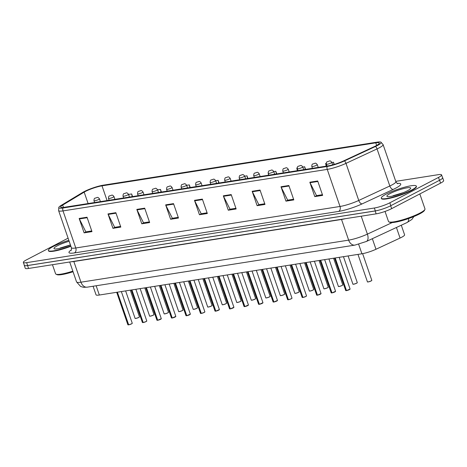 <?xml version="1.0" encoding="UTF-8"?>
<svg xmlns="http://www.w3.org/2000/svg" width="467" height="467" viewBox="0 0 467 467"><rect width="100%" height="100%" fill="white"/><g stroke="black" fill="none" stroke-linecap="round" stroke-linejoin="round"><path stroke-width="0.7" d="M401.293 225.217L404.591 234.808A11.582 1.891 161 0 1 400.061 238.053L375.988 249.261A11.582 1.891 161 0 1 361.925 253.774L99.337 295.027A11.582 1.891 161 0 1 96.033 294.811L93.079 286.248M68.836 240.312A18.528 3.024 -19 0 0 53.314 246.424A18.528 3.024 -19 0 0 48.375 250.475L48.504 250.837A18.528 3.024 -19 0 0 70.879 246.255M381.282 198.177L381.405 198.539A18.528 3.024 -19 0 0 392.782 197.553A18.528 3.024 -19 0 0 411.503 190.53A18.528 3.024 -19 0 0 416.441 186.473L416.319 186.111A18.528 3.024 -19 0 0 404.936 187.104A18.528 3.024 -19 0 0 386.215 194.12A18.528 3.024 -19 0 0 381.282 198.177A18.528 3.024 -19 0 0 392.659 197.191A18.528 3.024 -19 0 0 411.38 190.168A18.528 3.024 -19 0 0 416.319 186.111M85.467 191.417A12.352 2.02 161 0 1 102.004 185.848L375.777 142.838A12.352 2.02 161 0 1 379.303 143.071A12.352 2.02 161 0 1 374.47 146.533L343.408 160.992A12.352 2.02 161 0 1 328.412 165.803L64.183 207.313A12.352 2.02 161 0 1 60.657 207.079A12.352 2.02 161 0 1 62.66 205.095L84.177 192.135A12.352 2.02 161 0 1 85.467 191.417M84.118 191.633A14.337 2.341 -19 0 0 82.624 192.462L61.107 205.422A14.337 2.341 -19 0 0 58.836 207.307A14.337 2.341 -19 0 0 62.876 207.996L327.104 166.486A14.337 2.341 -19 0 0 344.506 160.899L375.567 146.44A14.337 2.341 -19 0 0 380.874 142.126A14.337 2.341 -19 0 0 377.085 142.155L103.318 185.165A14.337 2.341 -19 0 0 84.118 191.633M68.094 238.164L26.432 259.891A11.582 1.891 -19 0 0 23.35 262.425L24.342 265.303A11.582 1.891 -19 0 0 27.646 265.519L375.34 210.897A11.582 1.891 -19 0 0 390.844 205.678L439.5 180.303A11.582 1.891 -19 0 0 442.582 177.769L441.589 174.886A11.582 1.891 -19 0 0 438.285 174.676L395.747 181.354M23.35 262.425A11.582 1.891 -19 0 0 26.654 262.641L374.347 208.013A11.582 1.891 -19 0 0 389.852 202.795L438.507 177.425A11.582 1.891 -19 0 0 441.589 174.886M260.026 190.04L264.987 204.441L257.119 205.678L252.162 191.277L260.026 190.04M288.857 185.51L293.819 199.911L285.956 201.149L280.994 186.747L288.857 185.51M317.694 180.98L322.65 195.381L314.787 196.619L309.831 182.218L317.694 180.98M173.526 203.63L178.482 218.031L170.618 219.268L165.657 204.867L173.526 203.63M144.688 208.159L149.65 222.561L141.781 223.798L136.825 209.397L144.688 208.159M115.857 212.689L120.813 227.09L112.95 228.328L107.988 213.927L115.857 212.689M87.02 217.219L91.981 231.62L84.113 232.858L79.156 218.457L87.02 217.219M231.194 194.57L236.15 208.971L228.287 210.208L223.325 195.807L231.194 194.57M202.357 199.1L207.319 213.501L199.45 214.738L194.494 200.337L202.357 199.1M305.558 169.393L304.659 166.766L302.809 167.058M297.187 167.939L296.79 168.003L297.345 170.683M334.244 164.413L333.491 162.236L331.85 162.493M326.229 163.374L325.627 163.473L326.182 166.153M219.058 182.982L218.153 180.355L215.672 180.747M190.221 187.512L189.322 184.885L186.631 185.306M161.389 192.042L160.485 189.415L157.589 189.871M132.552 196.572L131.653 193.945L128.542 194.435M276.727 173.922L275.822 171.296L273.761 171.617M268.14 172.504L268.513 175.213M247.889 178.452L246.99 175.825L244.72 176.182M199.45 214.738L201.423 213.711M207.079 212.824L201.184 213.746L194.698 200.822A3.088 2.242 -98.9 0 1 194.494 200.337M228.287 210.208L230.254 209.181M235.917 208.294L230.015 209.216L223.53 196.292A3.088 2.242 -98.9 0 1 223.325 195.807M84.113 232.858L86.086 231.83M91.742 230.943L85.846 231.865L79.361 218.941A3.088 2.242 -98.9 0 1 79.156 218.457M112.95 228.328L114.917 227.301M120.579 226.413L114.678 227.336L108.192 214.411A3.088 2.242 -98.9 0 1 107.988 213.927M141.781 223.798L143.754 222.771M149.411 221.883L143.515 222.806L137.029 209.881A3.088 2.242 -98.9 0 1 136.825 209.397M170.618 219.268L172.586 218.241M178.248 217.353L172.346 218.276L165.861 205.352A3.088 2.242 -98.9 0 1 165.657 204.867M314.787 196.619L316.754 195.591M322.417 194.698L316.521 195.626L310.035 182.696A3.088 2.242 -98.9 0 1 309.831 182.218M285.956 201.149L287.923 200.121M293.585 199.234L287.684 200.156L281.198 187.226A3.088 2.242 -98.9 0 1 280.994 186.747M257.119 205.678L259.086 204.651M264.748 203.764L258.852 204.686L252.367 191.756A3.088 2.242 -98.9 0 1 252.162 191.277M239.46 178.698L239.676 179.742M246.99 175.825L247.539 178.505M218.153 180.355L218.708 183.035M189.322 184.885L189.871 187.565M160.485 189.415L161.039 192.095M131.653 193.945L132.202 196.625M275.822 171.296L276.376 173.975M304.659 166.766L305.208 169.445M333.491 162.236L333.958 164.495M24.272 265.11A11.582 1.891 -19 0 0 24.266 265.361L25.259 268.245A11.582 1.891 -19 0 0 28.563 268.461L376.151 213.851A11.582 1.891 -19 0 0 391.655 208.632L440.568 183.122A11.582 1.891 -19 0 0 443.65 180.589L442.658 177.711A11.582 1.891 -19 0 0 442.494 177.518M24.266 265.361A11.582 1.891 -19 0 0 27.571 265.577L375.159 210.973A11.582 1.891 -19 0 0 387.353 207.284M441.811 178.884A11.582 1.891 -19 0 0 442.658 177.711M97.043 197.547A1.932 1.343 80.2 0 0 96.99 197.559A1.932 1.343 80.2 0 0 96.698 197.658L95.431 198.09L96.698 197.658M96.757 197.646A1.932 1.454 -98 0 1 97.107 197.541C97.65 197.109 98.432 197.547 99.448 198.843A2.895 0.473 161 0 1 98.677 199.479A2.895 0.473 161 0 1 95.747 200.571A2.895 0.473 161 0 1 93.972 200.728C94.007 198.93 94.404 198.078 95.163 198.177L96.99 197.559M128.53 324.851L127.876 324.752A2.317 0.379 -19 0 0 128.466 324.804L128.623 324.81M128.606 324.781A2.317 0.379 -19 0 0 131.636 323.748A2.317 0.379 -19 0 0 132.254 323.24L131.618 323.824A2.236 0.368 161 0 1 128.682 324.828L117.386 292.19M128.466 324.804L117.246 292.214M111.566 195.264A1.932 1.343 80.2 0 0 111.514 195.276A1.932 1.343 80.2 0 0 111.216 195.375L109.955 195.807L111.216 195.375M111.274 195.369A1.932 1.454 -98 0 1 111.625 195.259C112.173 194.827 112.956 195.264 113.966 196.56A2.895 0.473 161 0 1 113.195 197.197A2.895 0.473 161 0 1 110.27 198.294A2.895 0.473 161 0 1 108.496 198.446C108.531 196.648 108.928 195.796 109.681 195.895L111.514 195.276M126.09 192.988A1.932 1.343 80.2 0 0 126.032 192.994A1.932 1.343 80.2 0 0 125.74 193.093L124.479 193.525L125.74 193.093M125.798 193.087A1.932 1.454 -98 0 1 126.148 192.976C126.697 192.544 127.473 192.982 128.489 194.278A2.895 0.473 161 0 1 127.719 194.914A2.895 0.473 161 0 1 124.794 196.012A2.895 0.473 161 0 1 123.014 196.163C123.055 194.365 123.451 193.513 124.204 193.612L126.032 192.994M140.608 190.705A1.932 1.343 80.2 0 0 140.555 190.711A1.932 1.343 80.2 0 0 140.263 190.816L138.997 191.242L140.263 190.816M140.322 190.805A1.932 1.454 -98 0 1 140.672 190.694C141.215 190.267 141.997 190.699 143.013 192.001A2.895 0.473 161 0 1 142.242 192.632A2.895 0.473 161 0 1 139.318 193.729A2.895 0.473 161 0 1 137.537 193.881C137.578 192.083 137.975 191.237 138.728 191.33L140.555 190.711M155.132 188.423A1.932 1.343 80.2 0 0 155.079 188.429A1.932 1.343 80.2 0 0 154.787 188.534L153.52 188.96L154.787 188.534M154.84 188.522A1.932 1.454 -98 0 1 155.19 188.411C155.739 187.985 156.521 188.417 157.537 189.719A2.895 0.473 161 0 1 156.76 190.349A2.895 0.473 161 0 1 153.836 191.447A2.895 0.473 161 0 1 152.061 191.604C152.096 189.8 152.493 188.954 153.252 189.053L155.079 188.429M142.505 322.539A2.236 0.368 161 0 0 143.042 322.569L142.394 322.469A2.317 0.379 -19 0 0 142.99 322.522L143.141 322.528M143.13 322.499A2.317 0.379 -19 0 0 146.159 321.465A2.317 0.379 -19 0 0 146.778 320.963L146.142 321.547A2.236 0.368 161 0 1 143.2 322.545L131.904 289.914M142.99 322.522L131.77 289.931M157.577 320.292L156.918 320.187A2.317 0.379 -19 0 0 157.513 320.239L157.665 320.245M160.654 319.265A2.236 0.368 161 0 1 157.723 320.263L146.428 287.631M157.513 320.239L146.294 287.649M171.552 317.974A2.236 0.368 161 0 0 172.084 318.009L171.442 317.904A2.317 0.379 -19 0 0 172.037 317.957L172.189 317.969M175.773 316.521A2.236 0.368 161 0 1 175.178 316.988A2.236 0.368 161 0 1 172.247 317.986L160.952 285.349M172.037 317.957L160.811 285.372M69.163 241.27A12.586 2.055 -19 0 0 57.348 245.788A12.586 2.055 -19 0 0 54.271 248.812A12.586 2.055 -19 0 0 70.424 244.942M70.488 244.912L60.08 248.047M52.462 264.707L55.579 273.773A19.299 3.152 -19 0 0 56.005 274.182L56.962 274.631A18.528 3.024 -19 0 0 73.056 271.741M56.005 274.182A19.299 3.152 -19 0 0 72.846 271.14M48.375 250.475A18.528 3.024 -19 0 0 70.756 245.893M385.03 211.434L388.486 221.469A19.299 3.152 -19 0 0 388.906 221.878A19.299 3.152 -19 0 0 401.783 220.045A19.299 3.152 -19 0 0 419.839 213.127A19.299 3.152 -19 0 0 424.9 209.485A19.299 3.152 -19 0 0 424.982 208.907L419.827 193.939M388.906 221.878L389.869 222.333A18.528 3.024 -19 0 0 402.227 220.57A18.528 3.024 -19 0 0 419.564 213.933A18.528 3.024 -19 0 0 424.421 210.436L424.9 209.485M390.254 193.49A12.586 2.055 -19 0 0 387.172 196.508A12.586 2.055 -19 0 0 395.572 195.311A12.586 2.055 -19 0 0 407.347 190.805A12.586 2.055 -19 0 0 410.645 188.429A12.586 2.055 -19 0 0 403.885 188.487A12.586 2.055 -19 0 0 390.254 193.49M403.395 192.614L392.986 195.749M169.655 186.14A1.932 1.343 80.2 0 0 169.597 186.146A1.932 1.343 80.2 0 0 169.305 186.251L168.044 186.683L169.305 186.251M169.363 186.24A1.932 1.454 -98 0 1 169.714 186.129C170.262 185.703 171.045 186.135 172.054 187.436A2.895 0.473 161 0 1 171.284 188.067A2.895 0.473 161 0 1 168.359 189.164A2.895 0.473 161 0 1 166.579 189.322C166.62 187.524 167.017 186.672 167.77 186.771L169.597 186.146M184.173 183.858A1.932 1.343 80.2 0 0 184.121 183.87A1.932 1.343 80.2 0 0 183.829 183.969L182.568 184.401L183.829 183.969M183.887 183.963A1.932 1.454 -98 0 1 184.237 183.852C184.786 183.42 185.562 183.858 186.578 185.154A2.895 0.473 161 0 1 185.808 185.79A2.895 0.473 161 0 1 182.883 186.888A2.895 0.473 161 0 1 181.103 187.039C181.143 185.241 181.54 184.389 182.293 184.488L184.121 183.87M198.697 181.575A1.932 1.343 80.2 0 0 198.644 181.587A1.932 1.343 80.2 0 0 198.352 181.686L197.086 182.118L198.352 181.686M198.405 181.681A1.932 1.454 -98 0 1 198.755 181.57C199.304 181.138 200.086 181.575 201.102 182.871A2.895 0.473 161 0 1 200.331 183.508A2.895 0.473 161 0 1 197.401 184.605A2.895 0.473 161 0 1 195.626 184.757C195.661 182.959 196.058 182.107 196.817 182.206L198.644 181.587M186.619 315.727L185.965 315.622A2.317 0.379 -19 0 0 186.555 315.68L186.712 315.686M189.695 314.705A2.236 0.368 161 0 1 186.765 315.704L175.475 283.066M186.555 315.68L175.335 283.09M200.594 313.41A2.236 0.368 161 0 0 201.125 313.445L200.483 313.345A2.317 0.379 -19 0 0 201.079 313.398L201.23 313.404M201.219 313.375A2.317 0.379 -19 0 0 204.248 312.341A2.317 0.379 -19 0 0 204.861 311.833L204.231 312.417A2.236 0.368 161 0 1 201.289 313.421L189.993 280.784M201.079 313.398L189.859 280.807M215.666 311.162L215.007 311.063A2.317 0.379 -19 0 0 215.602 311.115L215.754 311.121M219.338 309.674A2.236 0.368 161 0 1 218.743 310.141A2.236 0.368 161 0 1 215.812 311.139L204.517 278.501M215.602 311.115L204.377 278.525M213.221 179.299A1.932 1.343 80.2 0 0 213.168 179.305A1.932 1.343 80.2 0 0 212.87 179.404L211.609 179.836L212.87 179.404M212.929 179.398A1.932 1.454 -98 0 1 213.279 179.287C213.828 178.855 214.61 179.293 215.62 180.589A2.895 0.473 161 0 1 214.849 181.225A2.895 0.473 161 0 1 211.925 182.323A2.895 0.473 161 0 1 210.15 182.474C210.185 180.676 210.582 179.83 211.335 179.923L213.168 179.305M227.738 177.016A1.932 1.343 80.2 0 0 227.686 177.022A1.932 1.343 80.2 0 0 227.394 177.127L226.133 177.553L227.394 177.127M227.452 177.116A1.932 1.454 -98 0 1 227.803 177.005C228.351 176.579 229.128 177.011 230.143 178.312A2.895 0.473 161 0 1 229.373 178.943A2.895 0.473 161 0 1 226.448 180.04A2.895 0.473 161 0 1 224.668 180.192C224.709 178.394 225.106 177.548 225.859 177.647L227.686 177.022M242.262 174.734A1.932 1.343 80.2 0 0 242.21 174.74A1.932 1.343 80.2 0 0 241.918 174.845L240.651 175.271L241.918 174.845M241.976 174.833A1.932 1.454 -98 0 1 242.326 174.722C242.869 174.296 243.651 174.728 244.667 176.03A2.895 0.473 161 0 1 243.897 176.66A2.895 0.473 161 0 1 240.972 177.758A2.895 0.473 161 0 1 239.192 177.915C239.232 176.117 239.624 175.265 240.382 175.364L242.21 174.74M256.786 172.451A1.932 1.343 80.2 0 0 256.733 172.457A1.932 1.343 80.2 0 0 256.436 172.562L255.175 172.994L256.436 172.562M256.494 172.551A1.932 1.454 -98 0 1 256.844 172.44C257.393 172.014 258.175 172.446 259.185 173.747A2.895 0.473 161 0 1 258.414 174.378A2.895 0.473 161 0 1 255.49 175.475A2.895 0.473 161 0 1 253.715 175.633C253.75 173.835 254.147 172.983 254.9 173.082L256.733 172.457M271.309 170.169A1.932 1.343 80.2 0 0 271.251 170.181A1.932 1.343 80.2 0 0 270.959 170.28L269.698 170.712L270.959 170.28M271.018 170.274A1.932 1.454 -98 0 1 271.368 170.163C271.917 169.731 272.699 170.169 273.709 171.465A2.895 0.473 161 0 1 272.938 172.101A2.895 0.473 161 0 1 270.014 173.199A2.895 0.473 161 0 1 268.233 173.35C268.274 171.552 268.671 170.7 269.424 170.799L271.251 170.181M229.636 308.85A2.236 0.368 161 0 0 230.173 308.885L229.53 308.78A2.317 0.379 -19 0 0 230.12 308.833L230.278 308.839M233.862 307.391A2.236 0.368 161 0 1 233.261 307.858A2.236 0.368 161 0 1 230.336 308.856L219.041 276.225M230.12 308.833L218.9 276.242M244.159 306.568A2.236 0.368 161 0 0 244.696 306.603L244.048 306.498A2.317 0.379 -19 0 0 244.644 306.55L244.796 306.562M248.386 305.114A2.236 0.368 161 0 1 247.784 305.576A2.236 0.368 161 0 1 244.854 306.574L233.558 273.942M244.644 306.55L233.424 273.96M259.232 304.321L258.572 304.215A2.317 0.379 -19 0 0 259.167 304.268L259.319 304.28M262.909 302.832A2.236 0.368 161 0 1 262.308 303.299A2.236 0.368 161 0 1 259.378 304.297L248.082 271.66M259.167 304.268L247.948 271.683M273.207 302.003A2.236 0.368 161 0 0 273.738 302.038L273.096 301.939A2.317 0.379 -19 0 0 273.691 301.991L273.843 301.997M277.427 300.55A2.236 0.368 161 0 1 276.849 301.005A2.236 0.368 161 0 1 273.901 302.015L262.606 269.377M273.691 301.991L262.466 269.401M288.273 299.756L287.619 299.656A2.317 0.379 -19 0 0 288.209 299.709L288.361 299.715M288.349 299.686A2.317 0.379 -19 0 0 291.379 298.652A2.317 0.379 -19 0 0 291.998 298.144L291.361 298.728A2.236 0.368 161 0 1 288.419 299.732L277.124 267.095M288.209 299.709L276.989 267.118M285.827 167.892A1.932 1.343 80.2 0 0 285.775 167.898A1.932 1.343 80.2 0 0 285.483 167.997L284.222 168.429L285.483 167.997M285.541 167.992A1.932 1.454 -98 0 1 285.892 167.881C286.44 167.449 287.217 167.887 288.232 169.182A2.895 0.473 161 0 1 287.462 169.819A2.895 0.473 161 0 1 284.537 170.916A2.895 0.473 161 0 1 282.757 171.068C282.798 169.27 283.195 168.418 283.948 168.517L285.775 167.898M300.351 165.61A1.932 1.343 80.2 0 0 300.299 165.616A1.932 1.343 80.2 0 0 300.007 165.715L298.74 166.147L300.007 165.715M300.059 165.709A1.932 1.454 -98 0 1 300.409 165.598C300.958 165.166 301.74 165.604 302.756 166.9A2.895 0.473 161 0 1 301.98 167.536A2.895 0.473 161 0 1 299.055 168.634A2.895 0.473 161 0 1 297.281 168.785C297.316 166.988 297.712 166.141 298.471 166.234L300.299 165.616M314.875 163.327A1.932 1.343 80.2 0 0 314.816 163.333A1.932 1.343 80.2 0 0 314.524 163.438L313.264 163.864L314.524 163.438M314.583 163.427A1.932 1.454 -98 0 1 314.933 163.316C315.482 162.89 316.264 163.322 317.274 164.623A2.895 0.473 161 0 1 316.503 165.254A2.895 0.473 161 0 1 313.579 166.351A2.895 0.473 161 0 1 311.804 166.509C311.839 164.705 312.236 163.859 312.989 163.958L314.816 163.333M329.393 161.045A1.932 1.343 80.2 0 0 329.34 161.051A1.932 1.343 80.2 0 0 329.048 161.156L327.787 161.582L329.048 161.156M329.107 161.144A1.932 1.454 -98 0 1 329.457 161.033C330.006 160.607 330.782 161.039 331.798 162.341A2.895 0.473 161 0 1 331.027 162.971A2.895 0.473 161 0 1 328.103 164.069A2.895 0.473 161 0 1 326.322 164.226C326.363 162.428 326.76 161.576 327.513 161.675L329.34 161.051M302.248 297.438A2.236 0.368 161 0 0 302.779 297.473L302.137 297.374A2.317 0.379 -19 0 0 302.733 297.426L302.885 297.432M302.867 297.403A2.317 0.379 -19 0 0 305.903 296.37A2.317 0.379 -19 0 0 306.515 295.868L305.885 296.452A2.236 0.368 161 0 1 302.943 297.45L291.647 264.812M302.733 297.426L291.513 264.836M317.321 295.197L316.661 295.091A2.317 0.379 -19 0 0 317.256 295.144L317.408 295.15M320.397 294.169A2.236 0.368 161 0 1 317.467 295.167L306.171 262.536M317.256 295.144L306.031 262.553M331.29 292.879A2.236 0.368 161 0 0 331.827 292.914L331.185 292.809A2.317 0.379 -19 0 0 331.774 292.862L331.932 292.873M335.516 291.426A2.236 0.368 161 0 1 334.938 291.881A2.236 0.368 161 0 1 331.984 292.885L320.695 260.253M331.774 292.862L320.555 260.271M346.362 290.632L345.703 290.527A2.317 0.379 -19 0 0 346.298 290.579L346.45 290.591M350.04 289.143A2.236 0.368 161 0 1 349.439 289.61A2.236 0.368 161 0 1 346.508 290.608L335.213 257.971M346.298 290.579L335.078 257.994M96.149 285.763L99.337 295.027M358.656 244.276L361.925 253.774M372.345 238.69L375.988 249.261M396.425 227.482L400.061 238.053M102.004 185.848L107.077 200.571M397.259 183.403A19.299 3.152 161 0 1 395.607 188.236A19.299 3.152 161 0 1 393.196 189.421L362.135 203.881A19.299 3.152 161 0 1 338.703 211.399L74.475 252.91A19.299 3.152 161 0 1 71.34 249.921M375.567 146.44A3.859 2.049 65 0 1 377.05 148.915L389.817 185.994A15.44 2.522 -19 0 0 391.743 185.049A15.44 2.522 -19 0 0 395.858 181.669C396.886 183.204 397.54 183.858 397.802 183.63M327.104 166.486A3.859 2.802 81.1 0 0 327.244 169.387L63.016 210.897A3.859 2.802 -98.9 0 1 62.876 207.996M344.506 160.899A3.859 2.049 65 0 1 345.989 163.368A15.44 2.522 161 0 1 327.244 169.387L340.011 206.467A15.44 2.522 -19 0 0 358.755 200.454L389.817 185.994A3.859 2.049 -115 0 0 393.196 189.421M74.475 252.91A3.859 2.802 -98.9 0 0 75.782 247.977L63.016 210.897A15.44 2.522 161 0 1 58.603 210.605L71.375 247.691A15.44 2.522 -19 0 0 75.782 247.977L340.011 206.467A3.859 2.802 -98.9 0 1 338.703 211.399M380.874 142.126L383.086 144.583A15.44 2.522 161 0 1 377.05 148.915L345.989 163.368L358.755 200.454A3.859 2.049 -115 0 0 362.135 203.881M438.507 177.425L439.5 180.303M26.654 262.641L27.646 265.519M374.347 208.013L375.34 210.897M389.852 202.795L390.844 205.678M375.777 142.838L376.665 145.424M84.177 192.135L88.111 203.554M62.66 205.095L63.459 207.412M202.526 199.59L194.698 200.822M173.689 204.12L165.861 205.352M144.858 208.65L137.029 209.881M116.02 213.18L108.192 214.411M87.189 217.71L79.361 218.941M231.358 195.06L223.53 196.292M260.195 190.53L252.367 191.756M289.026 186L281.198 187.226M317.864 181.47L310.035 182.696M408.683 218.521A7.717 4.104 65 0 1 407.002 222.561L366.373 241.474L354.943 245.105A7.717 5.604 -98.9 0 1 348.651 240.137L341.529 219.472L73.844 261.526A15.44 2.522 161 0 1 71.112 261.771M28.563 268.461L27.571 265.577M440.568 183.122L439.581 180.262M391.655 208.632L390.669 205.766M376.151 213.851L375.159 210.973M354.943 245.105L87.253 287.158L83.546 287.316L80.628 286.487L76.553 281.905A15.44 2.522 -19 0 0 80.96 282.191L73.844 261.526A1.932 1.401 81.1 0 0 73.78 261.357M87.253 287.158A7.717 5.604 -98.9 0 1 80.96 282.191L348.651 240.137A15.44 2.522 -19 0 0 367.395 234.125L361.219 216.198M366.373 241.474A7.717 4.104 65 0 0 367.395 234.125L392.222 222.566M345.253 218.708A15.44 2.522 161 0 1 341.529 219.472A1.932 1.401 81.1 0 0 341.465 219.303M138.827 317.42C134.42 319.2 135.074 318.167 135.086 318.348A2.317 0.379 -19 0 0 136.504 318.22A2.317 0.379 -19 0 0 138.845 317.344A2.317 0.379 -19 0 0 139.464 316.836L138.827 317.42A2.236 0.368 161 0 1 136.621 318.255A2.236 0.368 161 0 1 135.191 318.412M139.417 316.959A2.236 0.368 161 0 1 138.839 317.414M132.208 323.362A2.236 0.368 161 0 1 131.63 323.818M128.518 324.851A2.236 0.368 161 0 1 127.987 324.816M153.941 314.676A2.236 0.368 161 0 1 153.363 315.132C148.938 316.918 149.598 315.885 149.603 316.066A2.317 0.379 -19 0 0 151.028 315.943A2.317 0.379 -19 0 0 153.369 315.062A2.317 0.379 -19 0 0 153.982 314.554L153.351 315.137A2.236 0.368 161 0 1 151.145 315.972A2.236 0.368 161 0 1 149.714 316.13M167.875 312.861C163.462 314.635 164.121 313.602 164.127 313.783A2.317 0.379 -19 0 0 165.552 313.661A2.317 0.379 -19 0 0 167.892 312.779A2.317 0.379 -19 0 0 168.505 312.277L167.875 312.861A2.236 0.368 161 0 0 168.459 312.394M167.863 312.861A2.236 0.368 161 0 1 165.662 313.696A2.236 0.368 161 0 1 164.238 313.853M182.982 310.117A2.236 0.368 161 0 1 182.404 310.573C177.985 312.359 178.645 311.32 178.651 311.501A2.317 0.379 -19 0 0 180.069 311.378A2.317 0.379 -19 0 0 182.41 310.502A2.317 0.379 -19 0 0 183.029 309.995L182.393 310.578A2.236 0.368 161 0 1 180.186 311.413A2.236 0.368 161 0 1 178.762 311.571M193.169 309.218A2.317 0.379 -19 0 0 194.593 309.096A2.317 0.379 -19 0 0 196.934 308.22A2.317 0.379 -19 0 0 197.553 307.712L196.916 308.296C192.509 310.076 193.163 309.037 193.169 309.218L183.718 281.77M196.905 308.302A2.236 0.368 161 0 1 194.71 309.131A2.236 0.368 161 0 1 193.28 309.288M197.506 307.835A2.236 0.368 161 0 1 196.928 308.29M146.731 321.08A2.236 0.368 161 0 1 146.153 321.535M157.648 320.222A2.317 0.379 -19 0 0 160.683 319.189A2.317 0.379 -19 0 0 161.296 318.681L157.712 320.269M161.255 318.803A2.236 0.368 161 0 1 160.671 319.259M157.56 320.292A2.236 0.368 161 0 1 157.029 320.257M172.171 317.939A2.317 0.379 -19 0 0 175.201 316.906A2.317 0.379 -19 0 0 175.82 316.398L172.235 317.986M211.44 306.013C207.027 307.794 207.687 306.755 207.692 306.936A2.317 0.379 -19 0 0 209.117 306.813A2.317 0.379 -19 0 0 211.458 305.938A2.317 0.379 -19 0 0 212.071 305.43L211.44 306.013A2.236 0.368 161 0 0 212.03 305.552M211.428 306.019A2.236 0.368 161 0 1 209.228 306.848A2.236 0.368 161 0 1 207.803 307.006M225.958 303.731C221.551 305.511 222.21 304.478 222.216 304.659A2.317 0.379 -19 0 0 223.635 304.537A2.317 0.379 -19 0 0 225.975 303.655A2.317 0.379 -19 0 0 226.594 303.147L225.958 303.731A2.236 0.368 161 0 0 226.548 303.27M225.952 303.737A2.236 0.368 161 0 1 223.751 304.566A2.236 0.368 161 0 1 222.327 304.723M240.482 301.448C236.074 303.229 236.728 302.196 236.74 302.377A2.317 0.379 -19 0 0 238.158 302.254A2.317 0.379 -19 0 0 240.499 301.373A2.317 0.379 -19 0 0 241.118 300.871L240.482 301.448A2.236 0.368 161 0 1 238.275 302.283A2.236 0.368 161 0 1 236.845 302.441M241.071 300.987A2.236 0.368 161 0 1 240.493 301.443M186.695 315.657A2.317 0.379 -19 0 0 189.725 314.624A2.317 0.379 -19 0 0 190.343 314.116L186.753 315.704M190.297 314.238A2.236 0.368 161 0 1 189.719 314.694M186.607 315.727A2.236 0.368 161 0 1 186.07 315.692M204.82 311.956A2.236 0.368 161 0 1 204.242 312.411M215.736 311.092A2.317 0.379 -19 0 0 218.766 310.059A2.317 0.379 -19 0 0 219.385 309.557L215.801 311.145M215.649 311.162A2.236 0.368 161 0 1 215.118 311.127M255.005 299.172C250.592 300.946 251.252 299.913 251.258 300.094A2.317 0.379 -19 0 0 252.682 299.972A2.317 0.379 -19 0 0 255.023 299.096A2.317 0.379 -19 0 0 255.636 298.588L255.005 299.172A2.236 0.368 161 0 0 255.595 298.705M254.994 299.172A2.236 0.368 161 0 1 252.799 300.007A2.236 0.368 161 0 1 251.369 300.164M269.529 296.889C265.116 298.67 265.776 297.631 265.781 297.812A2.317 0.379 -19 0 0 267.206 297.689A2.317 0.379 -19 0 0 269.541 296.814A2.317 0.379 -19 0 0 270.159 296.306L269.529 296.889A2.236 0.368 161 0 1 267.317 297.724A2.236 0.368 161 0 1 265.892 297.882M270.113 296.428A2.236 0.368 161 0 1 269.535 296.884M280.305 295.529A2.317 0.379 -19 0 0 281.724 295.407A2.317 0.379 -19 0 0 284.064 294.531A2.317 0.379 -19 0 0 284.683 294.023L284.047 294.607C279.64 296.387 280.299 295.348 280.305 295.529L270.854 268.081M284.035 294.613A2.236 0.368 161 0 1 281.84 295.442A2.236 0.368 161 0 1 280.41 295.599M284.637 294.146A2.236 0.368 161 0 1 284.059 294.601M294.823 293.253A2.317 0.379 -19 0 0 296.247 293.124A2.317 0.379 -19 0 0 298.588 292.249A2.317 0.379 -19 0 0 299.207 291.741L298.571 292.324C294.157 294.105 294.817 293.066 294.823 293.253L285.372 265.799M298.559 292.33A2.236 0.368 161 0 1 296.364 293.159A2.236 0.368 161 0 1 294.934 293.317M299.16 291.863A2.236 0.368 161 0 1 298.582 292.319M313.684 289.581A2.236 0.368 161 0 1 313.1 290.036C308.681 291.822 309.341 290.789 309.347 290.97A2.317 0.379 -19 0 0 310.771 290.848A2.317 0.379 -19 0 0 313.112 289.966A2.317 0.379 -19 0 0 313.725 289.458L313.094 290.042A2.236 0.368 161 0 1 310.882 290.877A2.236 0.368 161 0 1 309.458 291.034M230.26 308.81A2.317 0.379 -19 0 0 233.29 307.782A2.317 0.379 -19 0 0 233.909 307.274L230.324 308.862M244.784 306.533A2.317 0.379 -19 0 0 247.814 305.5A2.317 0.379 -19 0 0 248.432 304.992L244.842 306.58M259.302 304.251A2.317 0.379 -19 0 0 262.337 303.217A2.317 0.379 -19 0 0 262.95 302.709L259.366 304.297M259.214 304.321A2.236 0.368 161 0 1 258.683 304.286M273.825 301.968A2.317 0.379 -19 0 0 276.855 300.935A2.317 0.379 -19 0 0 277.474 300.427L273.89 302.015M291.951 298.267A2.236 0.368 161 0 1 291.373 298.722M288.262 299.756A2.236 0.368 161 0 1 287.725 299.721M327.612 287.765C323.205 289.54 323.864 288.507 323.87 288.688A2.317 0.379 -19 0 0 325.289 288.565A2.317 0.379 -19 0 0 327.63 287.684A2.317 0.379 -19 0 0 328.248 287.182L327.612 287.765A2.236 0.368 161 0 1 325.406 288.594A2.236 0.368 161 0 1 323.981 288.752M328.202 287.298A2.236 0.368 161 0 1 327.624 287.754M342.725 285.016A2.236 0.368 161 0 1 342.148 285.471C337.729 287.258 338.382 286.224 338.388 286.405A2.317 0.379 -19 0 0 339.813 286.283A2.317 0.379 -19 0 0 342.153 285.407A2.317 0.379 -19 0 0 342.772 284.899L342.136 285.483A2.236 0.368 161 0 1 339.929 286.318A2.236 0.368 161 0 1 338.499 286.475M356.66 283.2C352.246 284.981 352.906 283.942 352.912 284.123A2.317 0.379 -19 0 0 354.336 284A2.317 0.379 -19 0 0 356.677 283.125A2.317 0.379 -19 0 0 357.29 282.617L356.66 283.2A2.236 0.368 161 0 0 357.249 282.739M356.648 283.2A2.236 0.368 161 0 1 354.447 284.035A2.236 0.368 161 0 1 353.023 284.193M371.183 280.918C366.77 282.698 367.43 281.659 367.436 281.84A2.317 0.379 -19 0 0 368.86 281.718A2.317 0.379 -19 0 0 371.195 280.842A2.317 0.379 -19 0 0 371.814 280.334L371.183 280.918A2.236 0.368 161 0 1 368.971 281.753A2.236 0.368 161 0 1 367.547 281.91M371.767 280.457A2.236 0.368 161 0 1 371.189 280.912M306.475 295.985A2.236 0.368 161 0 1 305.891 296.44M317.391 295.121A2.317 0.379 -19 0 0 320.42 294.093A2.317 0.379 -19 0 0 321.039 293.585L317.455 295.173M320.992 293.702A2.236 0.368 161 0 1 320.415 294.157M317.303 295.197A2.236 0.368 161 0 1 316.772 295.162M331.914 292.844A2.317 0.379 -19 0 0 334.944 291.811A2.317 0.379 -19 0 0 335.563 291.303L331.973 292.891M346.438 290.562A2.317 0.379 -19 0 0 349.468 289.528A2.317 0.379 -19 0 0 350.087 289.02L346.496 290.608M346.345 290.632A2.236 0.368 161 0 1 345.813 290.597M58.836 207.307L58.603 210.605M383.086 144.583L395.858 181.669M71.375 247.691C71.509 249.536 71.398 250.452 71.048 250.435M413.885 216.542L411.923 219.414L407.002 222.561M76.553 281.905L69.7 261.999M135.086 318.348L125.629 290.894M94.591 202.532L93.972 200.728M100.405 201.621L99.448 198.843M139.464 316.836L130.281 290.165M132.254 323.24L121.35 291.571M127.876 324.752L116.703 292.301M131.618 323.824L128.67 324.834M149.603 316.066L140.153 288.618M109.115 200.255L108.496 198.446M114.923 199.339L113.966 196.56M153.982 314.554L144.799 287.888M164.127 313.783L154.676 286.335M123.638 197.973L123.014 196.163M129.447 197.056L128.489 194.278M168.505 312.277L159.323 285.606M178.651 311.501L169.2 284.053M138.162 195.691L137.537 193.881M143.97 194.78L143.013 192.001M183.029 309.995L173.847 283.323M152.68 193.408L152.061 191.604M158.488 192.497L157.537 189.719M197.553 307.712L188.364 281.041M146.778 320.963L135.868 289.289M142.394 322.469L131.221 290.019M146.142 321.547L143.188 322.551M161.296 318.681L150.392 287.007M156.918 320.187L145.745 287.736M175.82 316.398L164.915 284.724M171.442 317.904L160.269 285.454M207.692 306.936L198.242 279.488M167.204 191.126L166.579 189.322M173.012 190.215L172.054 187.436M212.071 305.43L202.888 278.758M222.216 304.659L212.765 277.205M181.727 188.843L181.103 187.039M187.536 187.932L186.578 185.154M226.594 303.147L217.412 276.476M236.74 302.377L227.283 274.929M196.245 186.567L195.626 184.757M202.059 185.65L201.102 182.871M241.118 300.871L231.936 274.199M190.343 314.116L179.439 282.442M185.965 315.622L174.786 283.171M204.861 311.833L193.957 280.165M200.483 313.345L189.31 280.895M204.231 312.417L201.277 313.427M219.385 309.557L208.48 277.883M215.007 311.063L203.834 278.612M251.258 300.094L241.807 272.646M210.769 184.284L210.15 182.474M216.577 183.368L215.62 180.589M255.636 298.588L246.453 271.917M265.781 297.812L256.33 270.364M225.292 182.002L224.668 180.192M231.101 181.091L230.143 178.312M270.159 296.306L260.977 269.634M239.816 179.719L239.192 177.915M245.624 178.808L244.667 176.03M284.683 294.023L275.501 267.352M254.334 177.437L253.715 175.633M260.142 176.526L259.185 173.747M299.207 291.741L290.019 265.069M309.347 290.97L299.896 263.516M268.858 175.154L268.233 173.35M274.666 174.244L273.709 171.465M313.725 289.458L304.542 262.787M233.909 307.274L223.004 275.6M229.53 308.78L218.358 276.33M248.432 304.992L237.522 273.318M244.048 306.498L232.875 274.047M262.95 302.709L252.046 271.035M258.572 304.215L247.399 271.765M277.474 300.427L266.569 268.753M273.096 301.939L261.923 269.482M291.998 298.144L281.087 266.476M287.619 299.656L276.441 267.206M291.361 298.728L288.408 299.738M323.87 288.688L314.419 261.24M283.381 172.878L282.757 171.068M289.19 171.961L288.232 169.182M328.248 287.182L319.066 260.51M338.388 286.405L328.937 258.957M297.899 170.595L297.281 168.785M303.713 169.679L302.756 166.9M342.772 284.899L333.584 258.228M352.912 284.123L343.461 256.675M312.423 168.313L311.804 166.509M318.231 167.402L317.274 164.623M357.29 282.617L348.108 255.945M367.436 281.84L357.985 254.392M326.947 166.03L326.322 164.226M332.667 164.863L331.798 162.341M371.814 280.334L362.626 253.651M306.515 295.868L295.611 264.194M302.137 297.374L290.964 264.923M305.885 296.452L302.931 297.456M321.039 293.585L310.135 261.911M316.661 295.091L305.488 262.641M335.563 291.303L324.658 259.629M331.185 292.809L320.006 260.358M350.087 289.02L339.176 257.346M345.703 290.527L334.53 258.076"/></g></svg>
